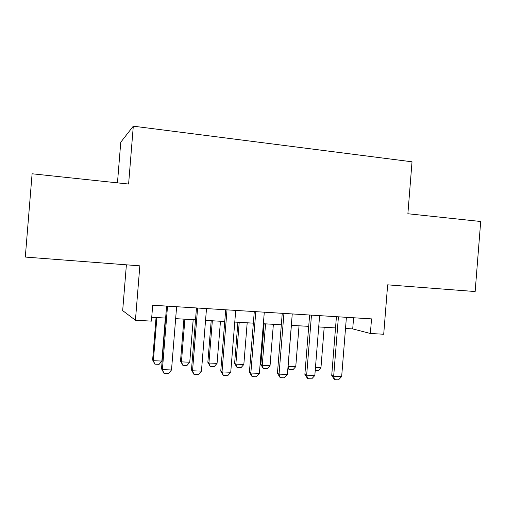 <?xml version="1.0" encoding="UTF-8"?>
<svg xmlns="http://www.w3.org/2000/svg" width="506" height="506" viewBox="0 0 506 506"><rect width="100%" height="100%" fill="white"/><g stroke="black" fill="none" stroke-linecap="round" stroke-linejoin="round"><path stroke-width="0.76" d="M126.392 264.815L122.673 310.614L135.431 320.228L151.414 321.127L152.698 305.226L371.53 318.881L370.36 333.492L383.706 334.245L387.647 284.834L475.147 291.538L480.7 221.495L407.88 213.747L412.023 161.8L133.299 126.171L120.763 142.211L117.462 182.862M133.299 126.171L128.606 184.045L32.099 173.779L25.3 257.067L139.839 265.846L135.431 320.228M345.509 328.489L352.707 328.906L370.36 333.492M151.724 317.268L165.62 318.072M175.658 318.654L195.518 319.805M205.544 320.387L224.753 321.5M234.778 322.075L253.354 323.151M263.367 323.732L281.336 324.776M291.336 325.352L308.723 326.357M318.71 326.939L335.529 327.913M353.599 317.762L352.707 328.906M346.401 317.313L341.664 376.546L338.546 379.829L334.561 379.683L333.669 376.243L331.727 375.389L336.427 316.686M341.664 376.546L333.669 376.243L338.425 316.813M334.561 379.683L331.727 375.389M315.466 367.489L320.956 367.717L324.194 327.255M320.956 367.717L318.084 370.79L315.206 370.67M319.615 315.643L314.821 375.509L311.721 378.83L307.648 378.678L306.655 375.193L304.871 374.345L309.628 315.017M314.821 375.509L306.655 375.193L311.468 315.13M307.648 378.678L304.871 374.345M292.253 313.935L287.395 374.453L284.321 377.805L280.16 377.653L279.053 374.13L277.44 373.276L282.253 313.309M287.395 374.453L279.053 374.13L283.929 313.416M280.16 377.653L277.44 373.276M264.296 312.189L259.376 373.365L256.321 376.761L252.07 376.603L250.85 373.036L249.407 372.182L254.284 311.563M259.376 373.365L250.85 373.036L255.789 311.658M252.07 376.603L249.407 372.182M235.714 310.406L230.736 372.258L227.706 375.692L223.355 375.534L222.02 371.923L220.755 371.069L225.695 309.78M230.736 372.258L222.02 371.923L227.017 309.862M223.355 375.534L220.755 371.069M288.053 366.319L295.757 366.66L299.033 325.801M295.757 366.66L292.911 369.766L289.09 369.614L287.92 367.932M291.393 325.358L288.104 366.344L289.09 369.614M264.119 323.777L260.843 364.522L262.241 365.262L270.059 365.585L273.373 324.314M270.059 365.585L267.225 368.729L263.329 368.57L260.843 364.522M265.574 323.859L262.241 365.262L263.329 368.57M237.928 322.259L234.613 363.416L235.859 364.156L243.829 364.491L247.187 322.796M243.829 364.491L241.02 367.66L237.042 367.501L234.613 363.416M239.224 322.335L235.859 364.156L237.042 367.501M211.198 320.715L207.846 362.29L208.927 363.03L217.068 363.371L220.464 321.247M217.068 363.371L214.278 366.578L210.218 366.414L207.846 362.29M212.337 320.779L208.927 363.03L210.218 366.414M206.499 308.584L201.451 371.126L198.447 374.604L194 374.434L192.539 370.784L191.47 369.924L196.473 307.958M201.451 371.126L192.539 370.784L197.606 308.027M194 374.434L191.47 369.924M183.912 319.134L180.522 361.139L181.439 361.879L189.75 362.226L193.184 319.672M189.75 362.226L186.98 365.471L182.837 365.3L180.522 361.139M184.892 319.191L181.439 361.879L182.837 365.3M176.619 306.718L171.509 369.968L168.53 373.485L163.982 373.314L162.394 369.614L161.522 368.76L166.594 306.092M171.509 369.968L162.394 369.614L167.524 306.149M163.982 373.314L161.522 368.76M156.063 317.521L152.629 359.968L153.375 360.702L161.857 361.063L165.335 318.059M161.857 361.063L159.112 364.339L154.88 364.168L152.629 359.968M156.866 317.566L153.375 360.702L154.88 364.168"/></g></svg>
